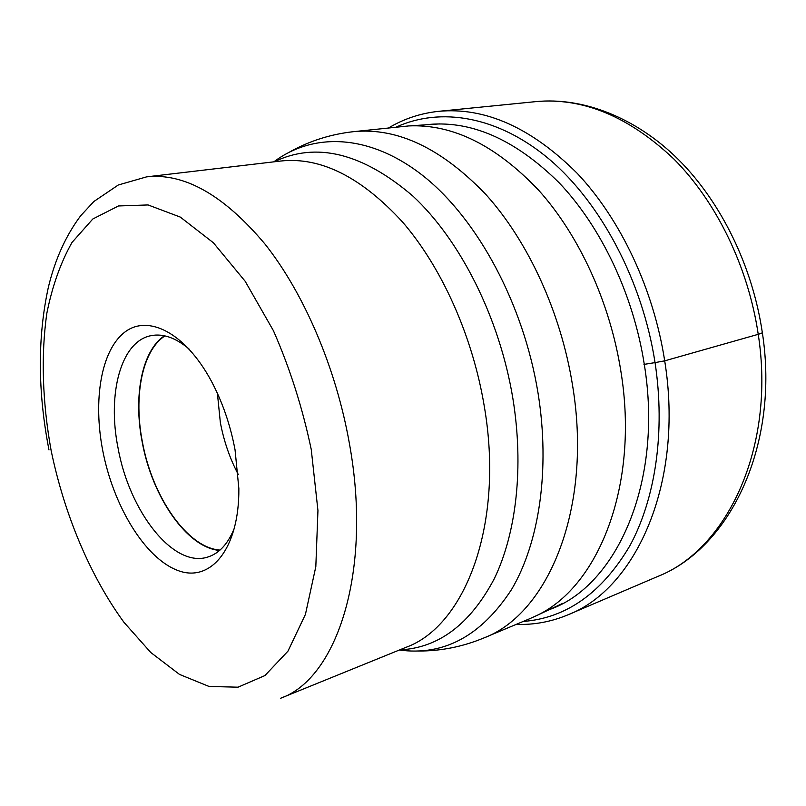 <?xml version="1.0" encoding="UTF-8"?>
<svg xmlns="http://www.w3.org/2000/svg" width="806" height="806" viewBox="0 0 806 806"><rect width="100%" height="100%" fill="white"/><g stroke="black" fill="none" stroke-linecap="round" stroke-linejoin="round"><path stroke-width="1.21" d="M388.613 127.932C403.897 118.784 420.611 113.253 438.736 111.319C485.293 107.027 531.486 127.731 577.308 173.421C620.509 219.252 653.575 288.961 664.698 360.846C684.254 481.696 636.478 588.491 568.17 614.736C551.364 621.789 534.056 625.003 516.253 624.368M396.068 127.136C440.328 106.855 497.816 115.802 549.47 159.387C600.933 203.082 642.432 280.992 655.046 362.609L643.974 364.403M424.772 124.88C469.545 119.389 514.248 138.612 558.901 182.529C600.984 226.607 633.365 294.392 644.286 364.352C663.61 482.512 616.358 586.375 549.4 609.598M523.165 621.466C566.326 618.101 601.84 592.964 629.708 546.035C655.328 499.156 665.575 431.694 655.046 362.609L664.698 360.846L758.234 334.319C748.23 266.867 716.423 201.812 673.957 159.094C628.892 116.477 582.809 97.325 535.718 101.637C582.98 96.861 636.397 117.616 678.914 160.041C721.36 202.608 752.542 266.383 762.335 332.616C779.734 444.348 730.599 547.687 657.797 576.441C726.901 549.581 775.876 447.602 758.234 334.319C761.458 333.382 762.808 332.687 762.275 332.213M529.502 618.807L534.791 616.429C597.649 588.854 639.803 486.32 620.852 371.113C609.981 302.26 579.061 235.241 538.71 190.276C495.962 145.322 452.619 123.882 408.682 125.938L353.572 131.66C397.549 127.338 441.738 148.385 486.149 194.8C528.051 241.337 560.744 312.113 572.462 384.764L572.492 384.956C592.974 507.296 548.554 613.85 483.761 637.999L529.502 618.807M235.05 449.839C230.315 424.702 222.345 401.67 211.142 380.724C185.048 332.435 147.689 313.947 124.446 332.404C101.042 350.711 92.982 400.169 102.715 450.473C113.364 505.876 144.788 558.004 177.592 570.386C210.326 583.252 239.362 549.188 238.858 488.527L235.05 449.839M188.926 348.867C175.648 337.774 163.094 333.362 151.246 335.618C120.87 341.079 107.107 393.842 118.049 447.995C129.363 511.729 173.703 568.804 208.15 556.916C219.615 553.188 228.481 543.264 234.758 527.144M219.585 550.438C186.942 547.818 152.092 496.808 142.188 441.95C133.232 396.3 141.755 350.932 164.394 335.78M164.928 335.89C142.078 350.721 133.403 396.179 142.39 441.95C152.304 496.909 187.355 547.929 219.998 550.085M238.264 474.482C229.811 458.423 223.836 441.084 220.34 422.455L217.398 393.308M399.323 650.029C443.834 656.064 481.222 635.914 511.508 589.579C539.194 542.881 550.327 469.606 538.086 393.378L538.055 393.197C523.608 304.184 477.716 219.524 424.037 176.554C370.145 133.615 313.474 132.083 273.808 161.845M274.181 161.804C316.224 141.554 362.448 152.969 412.863 196.049C460.256 240.067 499.539 317.735 512.868 398.446L512.898 398.638C524.031 467.057 516.324 533.36 494.219 578.849C470.089 624.338 438.575 648.014 399.675 649.888M484.174 405.66L484.144 405.478C472.387 335.437 441.456 266.998 402.496 221.962C361.249 177.018 320.657 156.707 280.72 161.029L146.591 176.867C184.463 172.746 223.967 195.183 265.093 244.198C303.993 293.324 336.011 367.798 349.381 443.381L349.431 443.673C372.694 571.424 336.938 678.702 280.639 698.238L405.771 647.409C465.183 626.252 504.768 524.061 484.174 405.66M51.171 450.725L51.131 450.524C42.436 402.557 40.814 355.305 46.869 313.121C52.299 286.12 60.672 262.565 71.996 242.465L92.791 219.01L118.452 205.963L148.072 204.946L180.302 217.086L213.368 242.757L245.175 281.274L273.456 330.762C289.918 368.282 302.512 407.846 311.247 449.466L317.947 510.571L315.821 566.648L305.434 614.384L287.944 651.177L264.892 675.579L238.032 687.186L209.056 686.46L179.526 674.431L150.793 652.517L123.953 622.303C90.131 576.018 64.409 514.53 51.171 450.725M438.736 111.319L535.718 101.637M568.17 614.736L657.797 576.441M353.572 131.66C330.702 134.209 309.474 140.939 289.888 151.85M483.761 637.999C462.503 646.795 440.65 651.137 418.233 651.026M146.591 176.867L118.311 184.987L93.899 201.48L80.65 215.786C65.84 235.594 55.08 259.401 48.37 287.198C37.469 337.351 37.681 391.605 48.985 449.95M562.981 603.241L534.791 616.429M439.733 123.892L408.682 125.938"/></g></svg>
